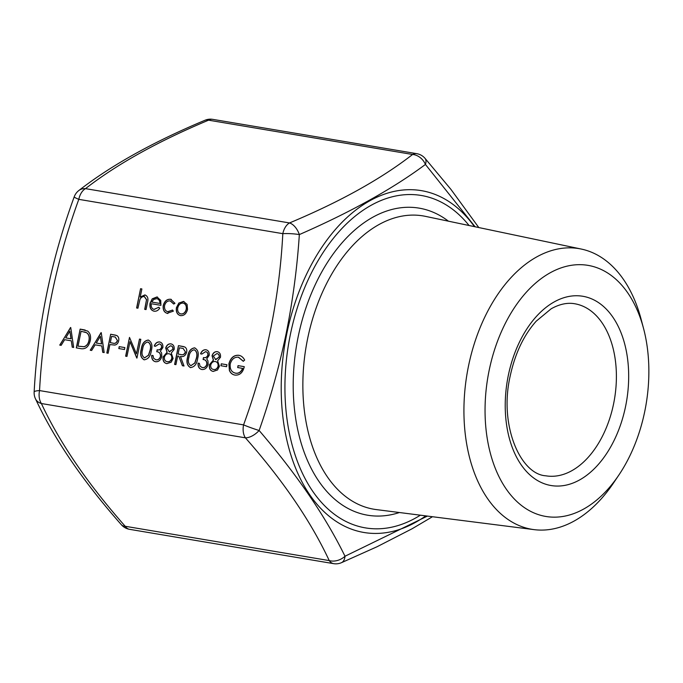<?xml version="1.0" encoding="UTF-8"?>
<svg xmlns="http://www.w3.org/2000/svg" width="683" height="683" viewBox="0 0 683 683"><rect width="100%" height="100%" fill="white"/><g stroke="black" fill="none" stroke-linecap="round" stroke-linejoin="round"><path stroke-width="1.02" d="M475.086 226.773L425.432 164.441C392.99 188.628 350.96 212.012 299.342 234.585C297.173 267.685 292.776 300.708 286.134 333.663C279.262 366.549 270.255 398.829 259.13 430.486C296.917 474.565 325.543 516.485 345 556.244L427.404 516.083M489.13 370.485A127.303 80.261 -80.5 0 1 565.123 266.643A127.303 80.261 -80.5 0 1 643.557 328.497A127.303 80.261 -80.5 0 1 644.778 411.32A127.303 80.261 -80.5 0 1 618.935 474.933A127.303 80.261 -80.5 0 1 520.668 504.831A127.303 80.261 -80.5 0 1 489.13 370.485M618.935 474.933L613.573 482.907A142.303 89.721 -80.5 0 1 534.123 529.641A142.303 89.721 -80.5 0 1 468.478 366.148A142.303 89.721 -80.5 0 1 581.31 249.064A142.303 89.721 -80.5 0 1 641.106 319.209L643.557 328.497M200.691 353.871C201.852 350.977 203.645 349.611 206.053 349.79L205.907 349.756C208.366 350.336 209.468 352.206 209.194 355.356L206.684 358.934L207.948 360.803L208.144 364.287C207 368.043 204.891 369.776 201.818 369.494C199.112 368.837 197.857 366.711 198.053 363.134L199.376 363.347L199.991 366.139L202.236 367.574C204.388 367.898 205.907 366.788 206.795 364.227C206.838 361.281 205.6 359.702 203.09 359.497L203.483 357.568C205.421 358.054 206.889 357.235 207.88 355.126C207.956 353.111 207.18 351.958 205.532 351.685L201.869 354.059L200.546 353.837C201.707 350.934 203.5 349.576 205.907 349.756L206.309 349.85M201.818 369.494L201.331 369.383M201.937 367.505L202.381 367.608C204.533 367.941 206.053 366.822 206.94 364.261L206.795 364.227M203.56 359.608L203.09 359.497M190.531 367.591C187.082 365.721 186.126 362.161 187.646 356.902C188.303 351.497 190.617 348.484 194.578 347.852C198.079 349.713 199.086 353.29 197.626 358.584C196.892 363.996 194.527 367.002 190.531 367.591L190.181 367.522M190.677 367.633C187.227 365.755 186.271 362.195 187.791 356.944C188.448 351.54 190.762 348.518 194.723 347.886L194.945 347.929M167.002 363.655C164.065 363.032 162.802 360.82 163.228 357.021L167.181 352.36L165.849 348.014C166.874 345.017 168.633 343.66 171.143 343.925L170.998 343.882C173.405 344.488 174.464 346.349 174.174 349.457L171.279 353.034L173.089 358.507L171.185 362.203L166.857 363.612C163.92 362.997 162.656 360.786 163.083 356.978L167.036 352.317L165.704 347.98C166.729 344.983 168.488 343.617 170.998 343.882L171.39 343.976M166.857 363.612L166.276 363.484M59.728 345.103L70.742 327.524L73.662 347.442L72.227 347.203L71.297 340.817L64.637 339.699L61.171 345.342L59.728 345.103M167.694 313.463C164.219 312.626 162.725 309.971 163.228 305.48C164.56 301.007 167.053 298.941 170.716 299.274L174.968 303.32L173.687 304.012L170.272 300.947C167.506 300.657 165.61 302.193 164.577 305.549C164.193 309.058 165.354 311.132 168.061 311.781L172.449 310.031L173.362 311.141L167.113 313.335M170.827 301.066L170.272 300.947M167.677 311.696L172.594 310.065M154.008 311.158C150.738 310.236 149.415 307.581 150.064 303.184L152.241 298.812L156.962 296.96L160.727 300.392L160.915 305.344L151.31 303.73C150.875 306.863 151.839 308.767 154.187 309.45L158.738 307.222L159.745 308.204C158.157 310.534 156.245 311.516 154.008 311.158L153.462 311.038M153.914 309.39L158.883 307.265M154.153 311.2C150.883 310.27 149.56 307.615 150.209 303.226L152.386 298.847L157.474 297.079M90.233 350.234L101.246 332.655L104.175 352.573L102.74 352.334L101.801 345.948L95.142 344.83L91.676 350.473L90.233 350.234M124.477 349.508L118.825 348.561L119.226 346.64L124.878 347.587L124.477 349.508M129.983 341.662L126.961 356.406L125.638 356.185L129.497 337.402L136.446 353.862L139.477 339.084L140.8 339.306L136.942 358.08L129.983 341.662L136.779 358.054M140.211 297.071L144.873 294.928C147.707 296.038 148.57 298.573 147.46 302.56L146.025 309.57L144.702 309.348L146.521 299.743L144.301 296.576C142.414 296.431 140.954 297.438 139.904 299.598L137.923 308.204L136.609 307.982L140.561 288.721L141.876 288.943L140.211 297.071L145.248 295.013M78.801 199.351C56.108 261.478 43.029 325.219 39.546 390.574L243.566 424.886C266.25 362.758 279.338 299.017 282.822 233.663L78.801 199.351A13.959 8.802 -80.5 0 1 85.495 188.645L289.515 222.948C340.143 201.741 381.174 178.92 412.592 154.478A13.959 11.09 52.7 0 1 425.432 164.441A13.959 7.334 138.9 0 0 424.946 158.251L424.946 158.251A13.959 13.959 0 0 0 416.741 153.666L212.729 119.354A13.959 13.959 0 0 0 204.951 120.276A13.959 7.94 67 0 1 208.571 120.174C157.944 141.381 116.921 164.202 85.495 188.645A13.959 11.09 52.7 0 0 78.878 190.489L78.878 190.489A13.959 13.959 0 0 0 74.182 196.909A13.959 0.973 19.6 0 0 78.801 199.351M108.127 353.239L106.813 353.017L110.663 334.235L116.836 335.566C118.509 336.599 119.124 338.341 118.671 340.791C118.099 343.301 116.793 344.719 114.761 345.069L109.903 344.574L108.127 353.239M90.233 340.757C88.713 346.759 85.588 349.389 80.85 348.654L76.3 347.886L80.159 329.104L87.646 331.067C90.267 333.278 91.129 336.514 90.233 340.757M180.679 315.657C177.358 314.726 175.992 312.063 176.573 307.657L179.04 303.039L183.454 301.416L187.065 304.362L187.535 309.493C186.331 313.779 184 315.828 180.534 315.623C177.213 314.692 175.847 312.029 176.427 307.623L178.895 303.004L183.958 301.527M180.534 315.623L180.005 315.503M144.198 359.804C140.758 357.926 139.793 354.366 141.313 349.115C141.979 343.711 144.292 340.689 148.254 340.057C151.746 341.918 152.761 345.496 151.293 350.789C150.567 356.202 148.202 359.207 144.198 359.804L143.848 359.728M144.344 359.839C140.903 357.969 139.938 354.409 141.458 349.15C142.124 343.745 144.437 340.732 148.399 340.1L148.612 340.134M154.367 346.085C155.528 343.182 157.312 341.824 159.728 342.004L159.583 341.961C162.042 342.55 163.135 344.411 162.87 347.562L160.36 351.139L161.623 353.009L161.811 356.492C160.676 360.248 158.567 361.99 155.493 361.7C152.779 361.042 151.524 358.925 151.728 355.339L153.043 355.561L153.666 358.353L155.912 359.779C158.063 360.112 159.574 358.993 160.462 356.432C160.505 353.495 159.276 351.916 156.757 351.702L157.158 349.773C159.096 350.259 160.565 349.448 161.555 347.34C161.632 345.316 160.847 344.172 159.199 343.891L155.536 346.264L154.221 346.042C155.382 343.148 157.167 341.782 159.583 341.961L159.984 342.055M155.493 361.7L155.007 361.597M155.604 359.719L156.057 359.813C158.208 360.146 159.72 359.036 160.607 356.475L160.462 356.432M157.227 351.822L156.757 351.702M175.924 364.637L174.609 364.415L178.459 345.641L184.675 346.947C186.425 347.946 187.091 349.696 186.655 352.215C185.477 355.775 183.386 357.183 180.406 356.424L184.026 366.003L182.395 365.729L178.775 356.15L177.7 355.971L175.924 364.637M213.335 371.441C210.39 370.826 209.126 368.615 209.553 364.807L213.506 360.146L212.182 355.809C213.198 352.812 214.966 351.446 217.476 351.711L217.331 351.677C219.73 352.283 220.788 354.136 220.498 357.252L217.604 360.829L219.422 366.293L217.51 369.998L213.19 371.407C210.244 370.784 208.981 368.572 209.408 364.773L213.361 360.112L212.037 355.775C213.053 352.778 214.821 351.412 217.331 351.677L217.715 351.762M213.19 371.407L212.609 371.279M226.551 366.677L220.899 365.729L221.292 363.8L226.944 364.748L226.551 366.677M235.174 375.112C232.604 374.736 230.726 373.2 229.539 370.493L229.036 363.86C230.752 357.815 234.056 354.972 238.956 355.331L238.811 355.288C241.389 355.783 243.336 357.388 244.659 360.086L243.25 361.264L238.376 357.209C234.414 356.919 231.699 359.173 230.222 363.971C229.736 369.144 231.511 372.209 235.541 373.166C238.674 373.627 241.022 372.03 242.567 368.376L237.667 367.548L238.068 365.627L244.283 366.669C242.849 372.645 239.759 375.445 235.029 375.078C232.459 374.702 230.581 373.157 229.394 370.451L228.89 363.826C230.606 357.772 233.91 354.929 238.811 355.288L239.46 355.425M238.956 357.346L238.376 357.209M235.046 373.072L235.686 373.208C238.819 373.669 241.167 372.073 242.713 368.41L242.567 368.376M235.029 375.078L234.269 374.916M74.182 196.909C51.063 260.266 37.719 325.287 34.15 391.957A13.959 2.177 -176.5 0 1 39.546 390.574A13.959 8.802 -80.5 0 0 41.39 403.525C59.72 442.832 87.663 483.743 125.211 526.277A13.959 7.334 138.9 0 1 121.386 524.749L121.386 524.749A13.959 13.959 0 0 0 129.591 529.334A13.959 8.802 -80.5 0 1 129.104 529.231A13.959 8.802 -80.5 0 1 125.211 526.277L329.232 560.589C310.893 521.283 282.95 480.362 245.402 437.829L41.39 403.525A13.959 10.484 154.4 0 1 35.49 398.846L35.49 398.846C54.341 439.271 82.976 481.233 121.386 524.749M259.13 430.486A13.959 7.334 138.9 0 1 245.402 437.829A13.959 8.802 -80.5 0 1 243.566 424.886A13.959 0.973 -160.4 0 0 259.13 430.486M289.515 222.948A13.959 7.94 67 0 1 299.342 234.585A13.959 2.177 3.5 0 0 282.822 233.663A13.959 8.802 -80.5 0 1 289.515 222.948M341.38 562.724A13.959 7.94 67 0 0 345 556.244A13.959 10.484 154.4 0 1 329.232 560.589A13.959 8.802 -80.5 0 0 333.125 563.535A13.959 8.802 -80.5 0 0 333.611 563.646A13.959 13.959 0 0 0 341.38 562.724L377.007 546.767L412.02 528.804L432.484 516.724M136.754 308.007L140.561 288.721M140.707 288.764L141.876 288.96M144.856 309.373L146.521 299.743M146.666 299.777L144.446 296.61M125.792 356.21L129.497 337.402M139.477 339.084L136.446 353.862M139.622 339.118L140.792 339.314M118.979 348.586L119.226 346.64M119.371 346.674L124.869 347.596M106.958 353.043L110.663 334.235M110.808 334.277L115.82 335.199M117.493 340.621L115.188 337.026L111.585 336.386L110.304 342.644L113.011 343.156C115.068 343.848 116.562 343.003 117.493 340.621L115.256 337.043M113.011 343.156L112.866 343.122C114.923 343.805 116.417 342.96 117.348 340.578M110.304 342.644L112.866 343.122M90.387 350.259L101.058 332.621M102.885 352.36L101.801 345.948M96.252 343.02L101.647 343.942L100.384 336.292L96.252 343.02L101.502 343.908L100.384 336.292M76.445 347.912L80.159 329.104M80.304 329.146L85.17 330.034M86.664 332.749L81.081 331.255L78.016 346.179L84.146 346.733C86.75 345.922 88.389 343.865 89.063 340.569C89.772 337.018 88.978 334.414 86.664 332.749L84.487 331.929M89.063 340.569L88.918 340.535C89.627 336.984 88.833 334.371 86.519 332.715M84.146 346.733L84 346.691C86.604 345.88 88.244 343.831 88.918 340.535M78.016 346.179L84 346.691M157.107 297.003L157.551 297.096M151.797 302.074L159.942 303.44C159.899 300.716 158.806 299.128 156.68 298.659L153.649 299.478L151.797 302.074L160.087 303.483C160.044 300.759 158.951 299.163 156.825 298.693M156.68 298.659L157.124 298.761M167.839 313.497C164.364 312.669 162.87 310.005 163.374 305.514C164.705 301.041 167.198 298.975 170.861 299.316L170.716 299.274M170.861 299.316L171.296 299.402M173.832 304.046L170.417 300.981M167.745 311.713L168.206 311.815M183.599 301.451L184.026 301.544M180.56 313.864L181.021 313.975C183.667 314.129 185.443 312.583 186.365 309.314C186.8 305.967 185.767 303.909 183.249 303.141M186.365 309.314L186.22 309.279C186.655 305.924 185.622 303.867 183.104 303.098L183.522 303.201M181.021 313.975L180.875 313.932C183.522 314.095 185.298 312.541 186.22 309.279M183.104 303.098C180.449 302.996 178.656 304.575 177.742 307.854C177.298 311.2 178.348 313.224 180.875 313.932L180.628 313.881M59.882 345.128L70.554 327.49M72.372 347.229L71.297 340.817M65.747 337.889L71.143 338.811L69.879 331.161L65.747 337.889L70.998 338.777L69.879 331.161M144.514 357.849L148.604 355.228L150.123 350.601C151.31 346.512 150.619 343.66 148.049 342.029M150.123 350.601L149.978 350.558C151.165 346.477 150.473 343.617 147.904 341.995L148.168 342.063M147.904 341.995C144.839 342.653 143.08 345.094 142.636 349.329C141.372 353.418 142.038 356.27 144.642 357.883L148.459 355.194L149.978 350.558M155.639 361.742C152.924 361.085 151.669 358.959 151.874 355.373L151.728 355.339M151.874 355.373L153.043 355.578M160.607 356.475C160.65 353.529 159.421 351.95 156.902 351.736L157.158 349.773M157.303 349.816C159.241 350.294 160.71 349.483 161.7 347.374L161.555 347.34M161.7 347.374C161.777 345.35 160.992 344.206 159.344 343.933M166.908 361.614L167.412 361.725C169.555 362.041 171.057 360.923 171.911 358.353C172.082 355.783 171.151 354.264 169.128 353.794M171.911 358.353L171.766 358.319C171.937 355.741 171.006 354.221 168.983 353.76L169.393 353.854M169.153 351.788L173.012 349.209C173.089 347.195 172.312 346.068 170.673 345.837M173.012 349.209L172.867 349.175C172.944 347.16 172.167 346.033 170.528 345.794L170.989 345.905M169.495 351.865L172.867 349.175M170.528 345.794L167.019 348.228L169.35 351.83M167.412 361.725L167.267 361.691C169.41 362.007 170.912 360.88 171.766 358.319M168.983 353.76C166.806 353.495 165.277 354.665 164.39 357.26C164.202 359.873 165.166 361.35 167.267 361.691L166.976 361.631M174.754 364.44L178.459 345.641M178.605 345.675L183.625 346.588M182.532 365.746L178.775 356.15M185.486 352.027L183.112 348.45L179.381 347.784L178.101 354.042L180.927 354.562C183.001 355.262 184.521 354.417 185.486 352.027L183.189 348.467M178.101 354.042L180.782 354.52C182.856 355.22 184.376 354.375 185.341 351.984M190.839 365.644L194.928 363.014L196.456 358.387C197.635 354.306 196.943 351.446 194.373 349.824M196.456 358.387L196.311 358.353C197.489 354.264 196.798 351.412 194.228 349.781L194.493 349.85M194.228 349.781C191.163 350.439 189.413 352.889 188.96 357.115C187.697 361.213 188.371 364.065 190.967 365.678L194.783 362.98L196.311 358.353M201.963 369.529C199.257 368.871 198.002 366.754 198.198 363.168L198.053 363.134M198.198 363.168L199.376 363.365M206.94 364.261C206.983 361.324 205.745 359.745 203.235 359.531L203.483 357.568M203.628 357.602C205.566 358.088 207.034 357.277 208.025 355.169L207.88 355.126M208.025 355.169C208.102 353.145 207.325 352.001 205.677 351.719M213.233 369.401L213.745 369.52C215.879 369.836 217.382 368.709 218.236 366.148C218.406 363.569 217.484 362.05 215.461 361.589M218.236 366.148L218.099 366.105C218.261 363.535 217.339 362.016 215.316 361.546L215.726 361.64M215.478 359.574L219.337 357.004C219.422 354.989 218.645 353.862 217.006 353.623M219.337 357.004L219.192 356.961C219.277 354.947 218.5 353.82 216.861 353.589L217.314 353.692M215.819 359.659L219.192 356.961M216.861 353.589L213.344 356.022L215.674 359.617M213.745 369.52L213.6 369.477C215.734 369.793 217.237 368.675 218.099 366.105M215.316 361.546C213.139 361.29 211.602 362.451 210.714 365.046C210.535 367.659 211.491 369.136 213.6 369.477L213.301 369.418M221.044 365.755L221.292 363.8M221.437 363.834L226.944 364.765M238.956 355.331L239.537 355.45M243.396 361.298L238.521 357.243M235.123 373.089L235.686 373.208M237.821 367.574L238.068 365.627M238.213 365.661L244.275 366.686M613.607 403.773A87.228 54.999 99.5 0 0 574.745 303.756C567.368 302.441 559.505 304.114 551.164 308.793L536.206 321.189C523.733 335.208 515.05 353.521 510.167 376.145C498.821 425.586 520.548 474.344 545.811 475.803A87.228 54.999 99.5 0 0 613.607 403.773M508.297 375.513A95.953 60.497 -80.5 0 1 586.227 297.003A95.953 60.497 -80.5 0 1 625.611 406.291A95.953 60.497 -80.5 0 1 547.681 484.802A95.953 60.497 -80.5 0 1 508.297 375.513M469.067 225.51A168.505 106.241 99.5 0 0 290.335 334.679A168.505 106.241 99.5 0 0 314.197 493.382A168.505 106.241 99.5 0 0 420.361 515.187M425.782 515.878A173.277 109.254 -80.5 0 1 313.215 499.58A173.277 109.254 -80.5 0 1 286.775 333.808A173.277 109.254 -80.5 0 1 474.42 226.628M581.31 249.064L425.526 216.374A148.715 93.759 99.5 0 0 307.615 338.725A148.715 93.759 99.5 0 0 376.222 509.578L534.123 529.641M399.418 512.523A155.681 98.156 -80.5 0 1 298.181 336.736A155.681 98.156 -80.5 0 1 448.415 221.172M416.741 153.666A13.959 8.802 -80.5 0 0 412.592 154.478L208.571 120.174A13.959 8.802 -80.5 0 1 212.729 119.354M34.15 391.957A13.959 13.959 0 0 0 35.49 398.846M333.611 563.646L129.591 529.334M424.946 158.251L450.959 189.422L478.792 227.55M78.878 190.489C111.295 165.286 153.316 141.885 204.951 120.276"/></g></svg>
